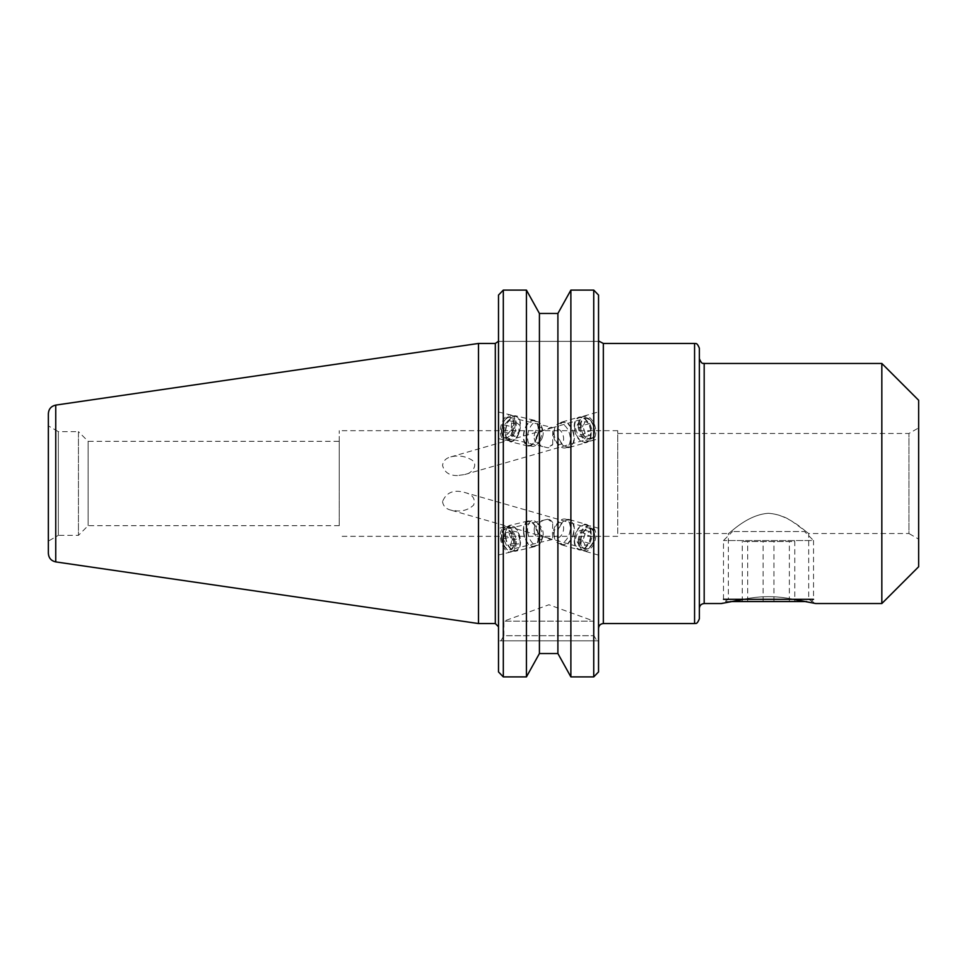 <?xml version="1.0" encoding="UTF-8"?>
<svg xmlns="http://www.w3.org/2000/svg" width="967" height="967" viewBox="0 0 967 967"><rect width="100%" height="100%" fill="white"/><g stroke="black" fill="none" stroke-linecap="round" stroke-linejoin="round"><path stroke-width="0.73" stroke-dasharray="4.83 3.63" d="M457.488 475.559C449.365 475.691 444.385 472.319 442.548 465.429C443.176 460.981 445.92 458.14 450.779 456.895C457.899 455.167 464.547 456.001 470.736 459.385C479.281 463.689 472.573 473.528 464.656 474.543L457.488 475.559M552.737 444.361L552.737 427.692A10.395 5.609 103.5 0 0 552.048 427.438A10.395 5.609 103.5 0 0 547.793 429.155L545.714 429.65C539.513 431.62 536.274 434.606 535.972 438.619C536.298 442.729 539.671 445.654 546.101 447.395L547.793 447.745A10.395 5.609 103.5 0 0 552.737 444.361L547.793 447.745M580.841 425.746A10.395 6.285 74 0 1 584.66 418.481A10.395 6.285 74 0 1 593.569 426.737A10.395 6.285 74 0 1 590.39 438.462A10.395 6.285 74 0 1 580.841 425.746M547.793 429.155L552.737 427.692M579.221 425.081A12.922 7.809 74 0 1 583.959 416.052A12.922 7.809 74 0 1 595.031 426.314A12.922 7.809 74 0 1 591.091 440.892A12.922 7.809 74 0 1 579.221 425.081M598.537 431.077L598.537 411.869L598.537 431.077M513.695 424.61A10.395 5.609 103.5 0 0 510.153 417.406A10.395 5.609 103.5 0 0 502.284 426.217A10.395 5.609 103.5 0 0 505.318 437.628A10.395 5.609 103.5 0 0 513.695 424.61M580.841 541.254A10.395 6.285 -74 0 1 590.39 528.538A10.395 6.285 -74 0 1 593.569 540.263A10.395 6.285 -74 0 1 584.66 548.519A10.395 6.285 -74 0 1 580.841 541.254M552.459 533.107L552.737 539.308L545.714 537.35C539.513 535.38 536.274 532.394 535.972 528.381C536.298 524.271 539.671 521.346 546.101 519.605L547.793 519.255L552.737 522.639L552.459 533.107M442.548 501.571C443.188 506.043 445.932 508.884 450.779 510.105L457.488 510.987C464.015 511.132 469.406 509.15 473.661 505.028C475.643 498.706 472.645 494.512 464.656 492.457C453.68 489.375 446.307 492.408 442.548 501.571M598.537 535.923L598.537 555.131L598.537 535.923M579.221 541.919A12.922 7.809 -74 0 1 591.091 526.108A12.922 7.809 -74 0 1 595.031 540.686A12.922 7.809 -74 0 1 583.959 550.948A12.922 7.809 -74 0 1 579.221 541.919M513.695 542.39A10.395 5.609 -103.5 0 0 505.318 529.372A10.395 5.609 -103.5 0 0 502.284 540.783A10.395 5.609 -103.5 0 0 510.153 549.594A10.395 5.609 -103.5 0 0 513.695 542.39M552.737 522.639A10.395 5.609 -103.5 0 0 547.793 519.255M547.793 537.845A10.395 5.609 -103.5 0 0 552.048 539.562A10.395 5.609 -103.5 0 0 552.737 539.308M498.501 430.702L498.501 412.027L498.501 430.702M515.145 423.897A12.922 6.962 103.5 0 0 510.745 414.952A12.922 6.962 103.5 0 0 500.966 425.903A12.922 6.962 103.5 0 0 504.726 440.082A12.922 6.962 103.5 0 0 515.145 423.897M515.145 543.103A12.922 6.962 -103.5 0 0 504.726 526.918A12.922 6.962 -103.5 0 0 500.966 541.097A12.922 6.962 -103.5 0 0 510.745 552.048A12.922 6.962 -103.5 0 0 515.145 543.103M498.501 536.298L498.501 554.973L498.501 536.298M918.65 539.115L918.65 427.885L918.65 539.115L908.944 533.518L908.944 433.482L908.944 533.518L808.69 533.518L808.69 599.31L815.737 603.541L793.339 599.31L808.69 599.31L793.339 599.31C776.791 595.805 760.243 595.805 743.696 599.31L728.344 599.31L743.696 599.31L721.297 603.541L728.344 599.31L728.344 533.518C728.755 534.509 746.645 514.637 768.523 513.296C790.39 514.637 808.279 534.509 808.69 533.518L793.339 522.265C786.34 517.115 778.06 514.118 768.523 513.296C746.645 514.637 728.755 534.509 728.344 533.518L617.744 533.518L617.744 433.482L617.744 533.518M743.696 599.31C760.243 595.805 776.791 595.805 793.339 599.31M598.537 295.068L598.537 341.375L498.501 341.375L498.501 626.749L498.501 341.375L598.537 341.375L598.537 628.345L598.537 295.068L598.537 671.932M478.496 623.546L478.496 343.454M699.371 348.253L699.371 618.747M699.371 483.5L699.371 358.66L699.371 483.5M881.831 603.541L881.831 363.459M617.744 483.5L617.744 430.678L617.744 483.5M339.248 483.5L339.248 430.678L339.248 483.5M339.248 441.327L339.248 525.673L339.248 441.327L88.118 441.327L88.118 525.673L88.118 441.327L78.436 431.645L78.436 535.355L78.436 431.645L58.334 431.645L58.334 535.355L48.35 541.121L48.35 425.879L48.35 541.121M918.65 566.735L918.65 400.265M570.881 676.9L557.899 653.535L539.417 653.535L526.435 676.9L526.435 290.1L539.417 313.465L557.899 313.465L570.881 290.1L570.881 676.9L593.738 676.9L593.738 290.1M503.311 290.1L503.311 676.9L526.435 676.9M498.501 671.932L498.501 295.068M339.248 525.673L88.118 525.673L78.436 535.355L58.334 535.355L58.334 431.645L48.35 425.879M48.35 553.342L48.35 413.658M500.906 640.831L503.867 635.706L593.98 635.706L503.867 635.706L503.867 621.152L548.918 604.75L593.98 621.152L503.867 621.152L593.98 621.152L593.98 635.706L596.941 640.831L500.906 640.831L596.941 640.831M598.537 640.831L498.501 640.831L598.537 640.831M557.899 313.465L557.899 653.535M539.417 313.465L539.417 653.535M806.683 601.559L725.758 601.559L723.497 599.31L813.537 599.31L813.537 540.541L723.497 540.541L813.537 540.541L804.532 531.536L732.502 531.536L804.532 531.536M811.289 601.559L813.537 599.31M725.758 601.559L730.351 601.559M794.777 601.559L742.269 601.559L794.777 601.559L794.777 541.544L742.269 541.544L794.777 541.544M773.938 601.559L773.938 541.544M789.35 601.559L789.35 541.544M763.096 601.559L763.096 541.544M742.269 601.559L742.269 541.544M747.684 601.559L747.684 541.544M557.294 535.766A13.236 7.99 106 0 0 562.153 545.013A13.236 7.99 106 0 0 573.491 534.497A13.236 7.99 106 0 0 569.454 519.581A13.236 7.99 106 0 0 557.294 535.766M557.705 535.597A12.607 7.615 -74 0 1 569.285 520.186A12.607 7.615 -74 0 1 573.117 534.4A12.607 7.615 -74 0 1 562.323 544.409A12.607 7.615 -74 0 1 557.705 535.597M574.193 540.613A13.236 7.99 106 0 0 579.052 549.86A13.236 7.99 106 0 0 590.378 539.344A13.236 7.99 106 0 0 586.353 524.428A13.236 7.99 106 0 0 574.193 540.613M574.603 540.444A12.607 7.615 106 0 0 579.221 549.256A12.607 7.615 106 0 0 590.015 539.248A12.607 7.615 106 0 0 586.171 525.033A12.607 7.615 106 0 0 574.603 540.444M578.218 541.484A12.607 7.615 106 0 0 582.847 550.296A12.607 7.615 106 0 0 589.592 547.673A12.607 7.615 106 0 0 594.137 531.874A12.607 7.615 106 0 0 589.797 526.072A12.607 7.615 106 0 0 578.218 541.484M577.952 543.321L582.63 541.423L584.962 534.546L582.63 529.578L577.952 531.487L575.607 538.353L577.952 543.321L585.192 545.4L582.847 540.432L585.192 533.566L589.87 531.657L592.203 536.625L589.87 543.502L585.192 545.4M589.87 543.502L582.63 541.423M592.203 536.625L584.962 534.546M589.87 531.657L582.63 529.578M585.192 533.566L577.952 531.487M582.847 540.432L575.607 538.353M554.079 534.558A12.607 7.615 106 0 0 554.369 537.567A12.607 7.615 106 0 0 558.708 543.369A12.607 7.615 106 0 0 569.503 533.361A12.607 7.615 106 0 0 565.659 519.146A12.607 7.615 106 0 0 558.902 521.757A12.607 7.615 106 0 0 554.079 534.558M580.442 541.423A11.024 6.66 106 0 0 590.39 546.838A11.024 6.66 106 0 0 594.367 533.01A11.024 6.66 106 0 0 586.582 528.647A11.024 6.66 106 0 0 580.442 541.423M553.499 532.285A7.881 4.762 106 0 0 553.68 534.159A7.881 4.762 106 0 0 560.147 536.612A7.881 4.762 106 0 0 563.29 525.637A7.881 4.762 106 0 0 556.521 524.283A7.881 4.762 106 0 0 553.499 532.285M523.498 532.539A13.236 7.132 -103.5 0 0 534.05 546.79A13.236 7.132 -103.5 0 0 537.906 532.261A13.236 7.132 -103.5 0 0 527.885 521.044A13.236 7.132 -103.5 0 0 523.498 532.539M523.86 532.599A12.607 6.793 76.5 0 1 528.03 521.66A12.607 6.793 76.5 0 1 537.567 532.333A12.607 6.793 76.5 0 1 533.905 546.174A12.607 6.793 76.5 0 1 523.86 532.599M505.439 536.866A13.236 7.132 -103.5 0 0 515.979 551.117A13.236 7.132 -103.5 0 0 519.835 536.588A13.236 7.132 -103.5 0 0 509.814 525.371A13.236 7.132 -103.5 0 0 505.439 536.866M505.789 536.927A12.607 6.793 -103.5 0 0 515.834 550.501A12.607 6.793 -103.5 0 0 519.509 536.661A12.607 6.793 -103.5 0 0 509.96 525.988A12.607 6.793 -103.5 0 0 505.789 536.927M501.921 537.857A12.607 6.793 -103.5 0 0 507.059 549.607A12.607 6.793 -103.5 0 0 511.966 551.432A12.607 6.793 -103.5 0 0 515.629 537.592A12.607 6.793 -103.5 0 0 506.092 526.918A12.607 6.793 -103.5 0 0 502.538 530.762A12.607 6.793 -103.5 0 0 501.921 537.857M514.081 543.394L518.191 544.155L519.581 538.389L516.874 531.862L512.764 531.101L511.374 536.866L514.081 543.394L506.345 545.243L503.638 538.716L505.028 532.962L509.125 533.711L511.845 540.239L510.443 546.004L506.345 545.243M510.443 546.004L518.191 544.155M511.845 540.239L519.581 538.389M509.125 533.711L516.874 531.862M505.028 532.962L512.764 531.101M503.638 538.716L511.374 536.866M527.728 531.669A12.607 6.793 -103.5 0 0 537.773 545.243A12.607 6.793 -103.5 0 0 541.315 541.399A12.607 6.793 -103.5 0 0 536.806 522.555A12.607 6.793 -103.5 0 0 531.898 520.73A12.607 6.793 -103.5 0 0 527.728 531.669M501.51 538.329A11.024 5.947 -103.5 0 0 506.007 548.603A11.024 5.947 -103.5 0 0 513.707 545.823A11.024 5.947 -103.5 0 0 510.189 531.125A11.024 5.947 -103.5 0 0 502.066 532.128A11.024 5.947 -103.5 0 0 501.51 538.329M534.268 531.246A7.881 4.243 -103.5 0 0 535.138 534.872A7.881 4.243 -103.5 0 0 542.753 537.314A7.881 4.243 -103.5 0 0 539.937 525.54A7.881 4.243 -103.5 0 0 534.255 531.173A7.881 4.243 -103.5 0 0 534.268 531.246M536.987 437.7A13.236 7.132 -76.5 0 1 527.885 445.956A13.236 7.132 -76.5 0 1 524.029 431.427A13.236 7.132 -76.5 0 1 534.05 420.21A13.236 7.132 -76.5 0 1 536.987 437.7M536.709 437.471A12.607 6.793 103.5 0 0 533.905 420.826A12.607 6.793 103.5 0 0 524.356 431.5A12.607 6.793 103.5 0 0 528.03 445.34A12.607 6.793 103.5 0 0 536.709 437.471M518.928 433.373A13.236 7.132 -76.5 0 1 509.814 441.629A13.236 7.132 -76.5 0 1 505.959 427.1A13.236 7.132 -76.5 0 1 515.979 415.883A13.236 7.132 -76.5 0 1 518.928 433.373M518.638 433.143A12.607 6.793 -76.5 0 1 509.96 441.012A12.607 6.793 -76.5 0 1 506.297 427.172A12.607 6.793 -76.5 0 1 515.834 416.499A12.607 6.793 -76.5 0 1 518.638 433.143M514.77 432.225A12.607 6.793 -76.5 0 1 506.092 440.082A12.607 6.793 -76.5 0 1 502.538 436.238A12.607 6.793 -76.5 0 1 507.059 417.393A12.607 6.793 -76.5 0 1 511.966 415.568A12.607 6.793 -76.5 0 1 514.77 432.225M514.94 436.419L511.628 433.881L512.159 426.834L516.015 422.325L519.327 424.864L518.795 431.911L514.94 436.419L507.192 434.558L511.047 430.061L511.591 423.014L508.279 420.476L504.423 424.984L503.88 432.031L507.192 434.558M503.88 432.031L511.628 433.881M504.423 424.984L512.159 426.834M508.279 420.476L516.015 422.325M511.591 423.014L519.327 424.864M511.047 430.061L518.795 431.911M540.577 438.402A12.607 6.793 -76.5 0 1 536.806 444.445A12.607 6.793 -76.5 0 1 531.898 446.27A12.607 6.793 -76.5 0 1 528.224 432.43A12.607 6.793 -76.5 0 1 537.773 421.757A12.607 6.793 -76.5 0 1 541.315 425.601A12.607 6.793 -76.5 0 1 540.577 438.402M512.764 431.367A11.024 5.947 -76.5 0 1 502.066 434.872A11.024 5.947 -76.5 0 1 506.007 418.397A11.024 5.947 -76.5 0 1 512.969 419.134A11.024 5.947 -76.5 0 1 512.764 431.367M542.294 437.688A7.881 4.243 -76.5 0 1 539.937 441.46A7.881 4.243 -76.5 0 1 534.255 435.827A7.881 4.243 -76.5 0 1 535.138 432.128A7.881 4.243 -76.5 0 1 542.753 429.686A7.881 4.243 -76.5 0 1 542.294 437.688M557.294 431.234A13.236 7.99 74 0 1 562.153 421.987A13.236 7.99 74 0 1 573.491 432.503A13.236 7.99 74 0 1 569.454 447.419A13.236 7.99 74 0 1 557.294 431.234M557.705 431.403A12.607 7.615 -106 0 0 569.285 446.814A12.607 7.615 -106 0 0 573.117 432.6A12.607 7.615 -106 0 0 562.323 422.591A12.607 7.615 -106 0 0 557.705 431.403M574.193 426.387A13.236 7.99 74 0 1 579.052 417.14A13.236 7.99 74 0 1 590.378 427.656A13.236 7.99 74 0 1 586.353 442.572A13.236 7.99 74 0 1 574.193 426.387M574.603 426.556A12.607 7.615 74 0 1 579.221 417.744A12.607 7.615 74 0 1 590.015 427.752A12.607 7.615 74 0 1 586.171 441.967A12.607 7.615 74 0 1 574.603 426.556M578.218 425.516A12.607 7.615 74 0 1 582.847 416.704A12.607 7.615 74 0 1 589.592 419.327A12.607 7.615 74 0 1 594.137 435.126A12.607 7.615 74 0 1 589.797 440.928A12.607 7.615 74 0 1 578.218 425.516M577.952 423.679L582.63 425.577L584.962 432.454L582.63 437.422L577.952 435.513L575.607 428.647L577.952 423.679L585.192 421.6L582.847 426.568L585.192 433.434L589.87 435.343L592.203 430.375L589.87 423.498L585.192 421.6M589.87 423.498L582.63 425.577M592.203 430.375L584.962 432.454M589.87 435.343L582.63 437.422M585.192 433.434L577.952 435.513M582.847 426.568L575.607 428.647M554.079 432.442A12.607 7.615 74 0 1 554.369 429.433A12.607 7.615 74 0 1 558.708 423.631A12.607 7.615 74 0 1 569.503 433.639A12.607 7.615 74 0 1 565.659 447.854A12.607 7.615 74 0 1 558.902 445.243A12.607 7.615 74 0 1 554.079 432.442M580.442 425.577A11.024 6.66 74 0 1 590.39 420.162A11.024 6.66 74 0 1 594.367 433.99A11.024 6.66 74 0 1 586.582 438.353A11.024 6.66 74 0 1 580.442 425.577M553.499 434.715A7.881 4.762 74 0 1 553.68 432.841A7.881 4.762 74 0 1 560.147 430.388A7.881 4.762 74 0 1 563.29 441.363A7.881 4.762 74 0 1 556.521 442.717A7.881 4.762 74 0 1 553.499 434.715M495.309 623.546L495.309 343.454M694.572 623.546L694.572 343.454M603.335 343.454L603.335 623.546M704.181 363.459L704.181 603.541M55.748 405.1L55.748 561.9M464.656 474.543L590.39 438.462M450.779 456.895L545.714 429.65M551.553 427.97L584.66 418.481M591.091 440.892L598.537 438.752M583.959 416.052L598.537 411.869M505.318 437.628L546.101 447.395M510.153 417.406L552.048 427.438M590.39 528.538L464.656 492.457M584.66 548.519L551.553 539.03M545.714 537.35L450.779 510.105M598.537 528.248L591.091 526.108M598.537 555.131L583.959 550.948M546.101 519.605L505.318 529.372M552.048 539.562L510.153 549.594M498.501 438.595L504.726 440.082M498.501 412.027L510.745 414.952M504.726 526.918L498.501 528.405M510.745 552.048L498.501 554.973M617.744 433.482L908.944 433.482L918.65 427.885M617.744 430.678L339.248 430.678M617.744 536.322L339.248 536.322M723.497 599.31L723.497 540.541L732.502 531.536M562.153 545.013L579.052 549.86M569.454 519.581L586.353 524.428M579.221 549.256L582.847 550.296M586.171 525.033L589.797 526.072M558.708 543.369L562.323 544.409M565.659 519.146L569.285 520.186M594.367 533.01L594.137 531.874M590.39 546.838L589.592 547.673M553.68 534.159L554.369 537.567M556.521 524.283L558.902 521.757M527.885 521.044L509.814 525.371M534.05 546.79L515.979 551.117M509.96 525.988L506.092 526.918M515.834 550.501L511.966 551.432M531.898 520.73L528.03 521.66M537.773 545.243L533.905 546.174M506.007 548.603L507.059 549.607M502.066 532.128L502.538 530.762M534.255 531.173A14.312 14.312 0 0 0 535.138 534.872M539.937 525.54L536.806 522.555M542.753 537.314L541.315 541.399M534.05 420.21L515.979 415.883M527.885 445.956L509.814 441.629M515.834 416.499L511.966 415.568M509.96 441.012L506.092 440.082M537.773 421.757L533.905 420.826M531.898 446.27L528.03 445.34M502.066 434.872L502.538 436.238M506.007 418.397L507.059 417.393M535.138 432.128A14.312 14.312 0 0 0 534.255 435.827M542.753 429.686L541.315 425.601M539.937 441.46L536.806 444.445M569.454 447.419L586.353 442.572M562.153 421.987L579.052 417.14M586.171 441.967L589.797 440.928M579.221 417.744L582.847 416.704M565.659 447.854L569.285 446.814M558.708 423.631L562.323 422.591M590.39 420.162L589.592 419.327M594.367 433.99L594.137 435.126M556.521 442.717L558.902 445.243M553.68 432.841L554.369 429.433"/><path stroke-width="1.45" d="M793.339 599.31L815.737 603.541L881.831 603.541L881.831 363.459L704.181 363.459C703.589 362.698 702.163 365.586 699.371 358.66M704.181 363.459L704.181 603.541L721.297 603.541L743.696 599.31M55.748 405.1C51.166 406.128 48.701 408.981 48.35 413.658L48.35 553.342C48.701 558.019 51.166 560.872 55.748 561.9L55.748 405.1L478.496 343.454L478.496 623.546L495.309 623.546L498.501 626.749M699.371 483.5L699.371 348.253C696.663 341.387 695.237 344.216 694.572 343.454L694.572 623.546C695.237 622.784 696.663 625.613 699.371 618.747L699.371 483.5M881.831 363.459L918.65 400.265L918.65 566.735L881.831 603.541M557.899 313.465L539.417 313.465L526.435 290.1L503.311 290.1L503.311 676.9L498.501 671.932L503.311 676.9L526.435 676.9L539.417 653.535L557.899 653.535L557.899 313.465L570.881 290.1L593.738 290.1L570.881 290.1L570.881 676.9L593.738 676.9L598.537 671.932L598.537 295.068L593.738 290.1L593.738 676.9L598.537 671.932M503.311 290.1L498.501 295.068L503.311 290.1L526.435 290.1L526.435 676.9M593.738 290.1L598.537 295.068M498.501 295.068L498.501 671.932M557.899 653.535L570.881 676.9M539.417 653.535L539.417 313.465M813.537 599.31L723.497 599.31M730.351 601.559L806.683 601.559M498.307 341.375L495.309 343.454L495.309 623.546M694.572 623.546L603.335 623.546L603.335 343.454L694.572 343.454M478.496 343.454L495.309 343.454M704.181 603.541C701.256 603.831 699.661 605.427 699.371 608.34M599.383 341.375L603.335 343.454M603.335 623.546C600.422 623.836 598.827 625.431 598.537 628.345M55.748 561.9L478.496 623.546"/></g></svg>
